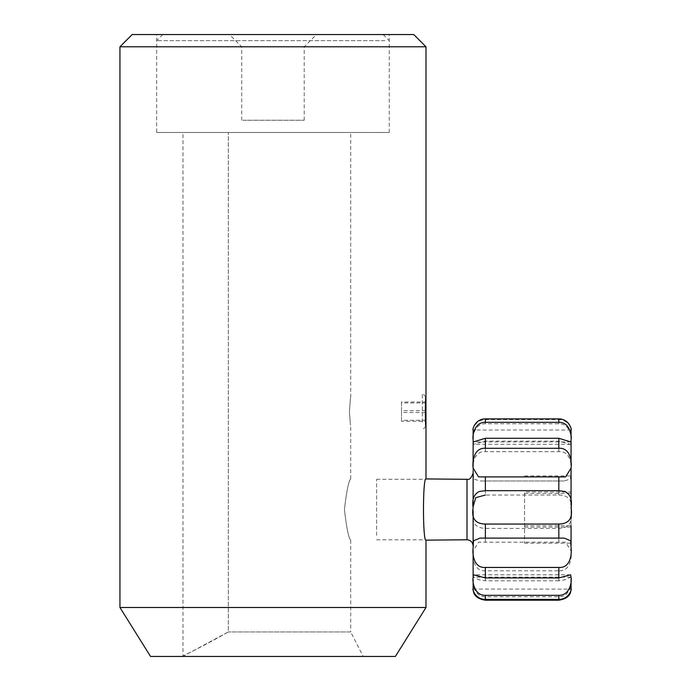 <?xml version="1.0" encoding="UTF-8"?>
<svg xmlns="http://www.w3.org/2000/svg" width="691" height="691" viewBox="0 0 691 691"><rect width="100%" height="100%" fill="white"/><g stroke="black" fill="none" stroke-linecap="round" stroke-linejoin="round"><path stroke-width="0.52" stroke-dasharray="3.46 2.59" d="M350.7 540.146L350.7 631.963L228.315 631.963L350.7 631.963L363.181 656.45L182.752 656.45L228.315 631.963L228.315 132.491L182.985 132.491L228.315 132.491L228.315 631.963C203.949 645.895 182.649 656.113 182.985 655.992L182.985 132.491M156.667 132.491L389.266 132.491L156.667 132.491L156.667 34.55L389.266 34.55L156.667 34.55M389.266 132.491L389.266 34.55M413.754 34.55L132.18 34.55M425.993 46.789L119.94 46.789M425.993 607.484L119.94 607.484M425.993 396.306C425.155 395.364 425.155 427.85 425.993 426.908M425.993 478.941C422.642 477.049 422.642 542.046 425.993 540.146M395.39 656.45L150.534 656.45M182.752 656.45L363.181 656.45M349.421 411.603C350.812 429.767 350.812 429.767 349.421 411.611C350.812 429.767 350.812 429.767 349.421 411.611C350.812 393.447 350.812 393.447 349.421 411.603C350.812 393.447 350.812 393.447 349.421 411.603M344.42 509.587C346.58 490.964 348.67 480.755 350.7 478.941C348.687 480.711 346.597 490.912 344.42 509.543C346.588 528.14 348.679 538.349 350.7 540.146C348.687 538.358 346.597 528.166 344.42 509.587C346.58 490.964 348.67 480.755 350.7 478.941C348.687 480.711 346.597 490.912 344.42 509.543C346.588 528.14 348.679 538.349 350.7 540.146C348.687 538.358 346.597 528.166 344.42 509.587M228.315 132.491L350.7 132.491L228.315 132.491M231.114 34.55L316.461 34.55L231.114 34.55M303.038 46.789L241.712 46.789L303.038 46.789M166.954 34.55L383.142 34.55L166.954 34.55M384.87 40.674L156.667 40.674L384.87 40.674M242.895 120.243L304.213 120.243L242.895 120.243M558.82 580.803L485.367 580.803L479.234 579.835L473.43 577.149L473.128 579.395C472.134 583.109 474.423 597.171 485.367 596.791L558.82 596.791C569.704 597.214 572.07 583.126 571.06 579.395L570.757 577.149L564.953 579.835L558.82 580.803L558.82 570.809C569.704 571.595 572.07 558.691 571.06 550.977L565.618 542.176L478.569 542.176L473.128 550.977C472.134 558.673 474.423 571.552 485.367 570.809L558.82 570.809M473.128 478.5L473.128 545.907L473.128 478.5M376.595 535.361L376.595 479.304L376.595 535.361M473.128 589.121L473.128 511.461C471.253 522.387 475.33 528.036 485.367 528.408L558.82 528.408C568.84 528.045 572.925 522.396 571.06 511.461L571.06 471.426C572.062 463.445 569.721 450.852 558.82 451.646L485.367 451.646C474.492 450.843 472.108 463.436 473.128 471.426L473.128 441.609L473.56 444.296L485.367 441.16L558.82 441.16L570.619 444.287L571.06 441.609C572.062 437.463 569.721 423.333 558.82 423.773L485.367 423.773C474.492 423.315 472.108 437.455 473.128 441.609L473.128 429.992C472.126 431.253 474.467 419.757 485.367 419.687L558.82 419.687C569.686 419.748 572.079 431.244 571.06 429.992M473.128 511.461L473.128 471.426L473.741 478.984L480.02 480.996L564.167 480.996L570.438 478.984L571.06 471.426M571.06 550.977L571.06 511.461C572.934 500.681 568.848 495.205 558.82 495.032L485.367 495.032L485.367 480.953M571.06 465.164L571.06 441.609M473.128 576.665L473.128 579.438M473.128 589.086L571.06 589.121M473.128 545.691L473.128 550.675M473.128 505.078L473.128 510.891M473.128 466.624L473.128 470.752M473.128 438.811L473.128 441.005M571.06 437.861L571.06 440.435L571.06 437.861M571.06 468.109L571.06 469.509M571.06 505.052L571.06 492.027L524.538 492.027L524.538 543.178L524.538 527.06L571.06 527.06L571.06 492.027M571.06 545.683L571.06 550.658M571.06 576.018L571.06 579.429L571.06 576.018M524.538 543.178L571.06 543.178L571.06 527.06M524.538 525.661L571.06 525.661L571.06 543.178M524.538 527.06L524.538 492.027M524.538 475.909L571.06 475.909M524.538 493.426L571.06 493.426M425.993 426.295L425.993 396.919M422.322 422.115L422.322 393.248L422.322 422.115M425.993 421.208L425.993 402.007L425.993 421.208L401.506 421.208L401.506 420.301L425.993 420.301M401.506 420.301L401.506 410.696L425.993 410.696M401.506 410.696L401.506 402.007L425.993 402.007M425.993 402.913L401.506 402.913L401.506 412.518L425.993 412.518M401.506 412.518L401.506 421.208M467.004 539.783L467.004 479.304M485.367 451.646L485.367 441.16M558.82 495.032L558.82 480.953M558.82 451.646L558.82 441.16M485.367 423.773L485.367 419.687M485.367 600.203L485.367 596.791M558.82 600.203L558.82 596.791M485.367 580.803L485.367 570.809M485.367 542.305L485.367 528.408M558.82 542.305L558.82 528.408M558.82 423.773L558.82 419.687M350.7 478.941L350.7 425.682M350.7 397.532L350.7 132.491M304.213 120.243L304.213 46.789L316.461 34.55M162.782 34.55L156.667 40.674M241.712 120.243L241.712 46.789L229.472 34.55M383.142 34.55L389.266 40.674M376.595 539.783L425.915 539.783M376.595 479.304L425.915 479.304M564.167 480.996L480.02 480.996M570.619 444.296L473.56 444.296M565.618 542.176L478.569 542.176M570.757 441.938L473.43 441.938M565.618 476.911L478.569 476.911M564.167 538.09L480.02 538.09M570.619 574.791L473.56 574.791M570.757 577.149L473.43 577.149M571.06 430.001L473.128 430.001M425.941 396.859L422.322 393.248M425.941 426.356L422.322 429.975"/><path stroke-width="1.04" d="M119.94 607.484L150.534 656.45L395.39 656.45L425.993 607.484L425.993 540.146C422.642 542.072 422.642 476.997 425.993 478.941L425.993 426.908C425.155 427.867 425.164 395.33 425.993 396.306L425.993 46.789L119.94 46.789L119.94 607.484L425.993 607.484M119.94 46.789L132.18 34.55L413.754 34.55L425.993 46.789M425.941 396.859L425.993 426.908M425.993 478.941L467.004 479.304L467.004 539.783C470.718 540.146 472.765 542.185 473.128 545.907M467.004 539.783L425.993 540.146M558.82 600.203L485.367 600.203C478.517 599.114 474.562 596.298 473.49 591.772L473.128 589.095C472.134 587.834 474.423 599.304 485.367 599.399L558.82 599.399C569.704 599.347 572.07 587.842 571.06 589.095L570.697 591.772C569.634 596.29 565.679 599.106 558.82 600.203M558.82 595.314L485.367 595.314C474.492 595.763 472.108 581.641 473.128 577.477L473.56 574.791L485.367 577.935L558.82 577.935L570.619 574.8L571.06 577.477C572.044 581.623 569.764 595.728 558.82 595.314L558.82 599.399M571.06 547.661C572.044 555.624 569.764 568.209 558.82 567.441L485.367 567.441C474.492 568.252 472.108 555.65 473.128 547.661L473.49 540.777L480.02 538.09L564.167 538.09L570.697 540.777L571.06 547.661M571.06 507.626C572.934 518.405 568.848 523.882 558.82 524.054L485.367 524.054C475.339 523.89 471.262 518.414 473.128 507.626C471.841 499.602 473.879 494.229 479.234 491.508L485.367 490.679L558.82 490.679L564.953 491.508C570.308 494.22 572.338 499.593 571.06 507.626M485.367 495.032L475.71 497.684L473.145 506.658M571.06 471.426L571.06 468.101L565.618 476.911L478.569 476.911L473.128 468.109C472.126 460.396 474.467 447.518 485.367 448.278L558.82 448.278C569.686 447.509 572.079 460.387 571.06 468.109M473.128 579.438L473.128 589.086M473.128 550.675L473.128 576.665M473.128 510.891L473.128 545.691M473.128 470.752L473.128 505.078M485.367 438.284L473.43 441.929L473.128 439.692C472.126 435.969 474.467 421.89 485.367 422.296L558.82 422.296C569.686 421.881 572.079 435.961 571.06 439.692L570.757 441.938L558.82 438.284L485.367 438.284L485.367 448.278M473.128 441.005L473.128 466.624M571.06 429.992L571.06 437.861L571.06 429.992C572.062 430.795 569.721 418.91 558.82 418.884L485.367 418.884C474.492 418.893 472.108 430.787 473.128 429.992L473.128 438.811M571.06 441.609L571.06 465.164M571.06 469.509L571.06 505.052M571.06 525.661L571.06 545.683M571.06 579.429L571.06 589.086L571.06 579.429M485.367 595.314L485.367 599.399M485.367 567.441L485.367 577.935M485.367 524.054L485.367 538.134M485.367 476.781L485.367 490.679M485.367 418.884L485.367 422.296M558.82 418.884L558.82 422.296M558.82 438.284L558.82 448.278M558.82 476.781L558.82 490.679M558.82 524.054L558.82 538.134M558.82 567.441L558.82 577.935M467.004 479.304C469.293 480.09 471.34 478.042 473.128 473.18"/></g></svg>
